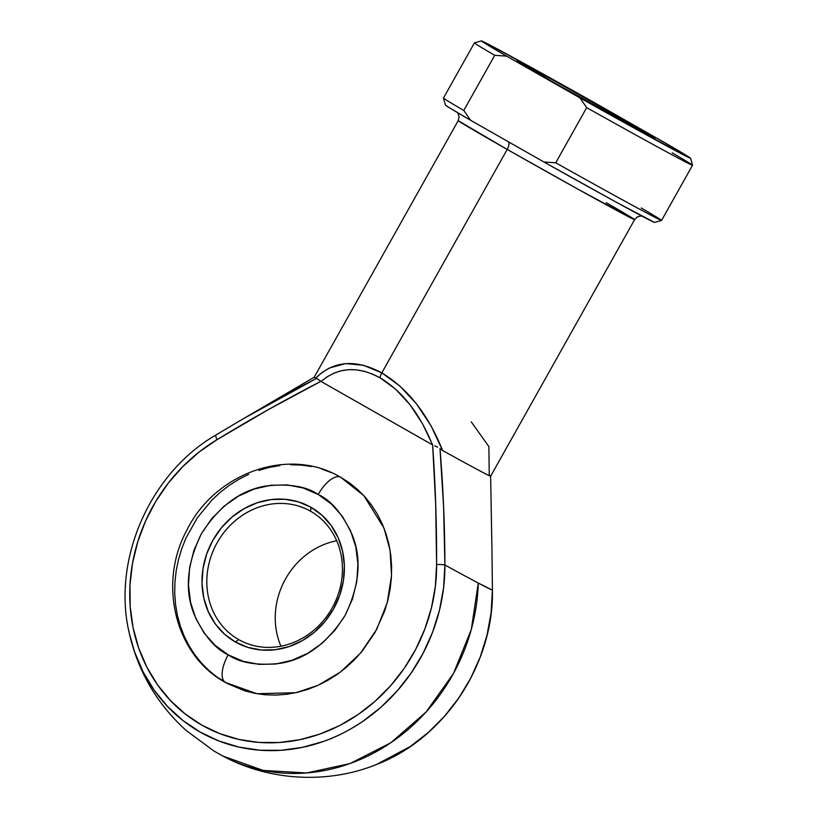 <?xml version="1.0" encoding="UTF-8"?>
<svg xmlns="http://www.w3.org/2000/svg" width="818" height="818" viewBox="0 0 818 818"><rect width="100%" height="100%" fill="white"/><g stroke="black" fill="none" stroke-linecap="round" stroke-linejoin="round"><path stroke-width="1.23" d="M491.925 547.692L492.426 590.228C493.919 663.93 444.194 738.818 376.638 764.421L410.401 746.425L428.295 732.488L444.481 716.292L458.683 698.143L470.636 678.347L480.125 657.263L486.996 635.269L491.117 612.764L492.416 590.126L478.274 583.05A158.712 1.943 -150.7 0 1 444.9 565.013A158.712 1.943 29.3 0 0 478.274 583.05L471.321 629.42L453.52 673.408L426.055 712.049L390.779 742.785L350.032 763.562L306.535 772.979L263.191 770.423L222.895 756.067A183.897 165.287 -62.1 0 0 478.274 583.05A158.712 1.943 29.3 0 0 492.416 590.126A7.352 1.646 -0.3 0 1 492.426 590.228A7.352 1.646 -0.3 0 1 492.416 590.32A7.352 1.646 179.7 0 0 492.426 590.228A7.352 1.646 179.7 0 0 492.416 590.126A173.375 155.829 117.9 0 1 379.9 763.092M238.631 639.543A73.559 66.115 -62.1 0 0 332.088 608.101A73.559 66.115 -62.1 0 0 310.615 511.26L310.993 507.303A77.24 69.418 117.9 0 1 333.539 608.991A77.24 69.418 117.9 0 1 235.4 641.997L238.631 639.543L241.893 641.271L238.631 639.543A73.559 66.115 117.9 0 1 216.658 543.602A73.559 66.115 117.9 0 1 308.999 510.371A73.559 66.115 117.9 0 1 310.615 511.26A73.559 66.115 117.9 0 1 332.589 607.212A73.559 66.115 117.9 0 1 240.247 640.433A73.559 66.115 117.9 0 1 238.631 639.543L235.4 641.997L247.905 647.406L261.371 650.013L275.298 649.727L289.143 646.557L302.374 640.617L314.48 632.15L325.002 621.465L333.539 608.991L339.746 595.187L343.407 580.596L344.368 565.78L342.589 551.312L338.141 537.733L331.208 525.565L322.036 515.299L310.993 507.303L298.498 501.894L285.022 499.287L271.095 499.573L257.251 502.753L244.02 508.684L231.913 517.16L221.392 527.835L212.854 540.32L206.647 554.113L202.987 568.704L202.026 583.52L203.805 597.999L208.253 611.578L215.185 623.735L224.357 634.011L235.4 641.997A77.24 69.418 117.9 0 1 212.854 540.32A77.24 69.418 117.9 0 1 310.993 507.303L310.615 511.26A73.559 66.115 -62.1 0 0 217.159 542.702A73.559 66.115 -62.1 0 0 238.631 639.543M337.752 475.647L340.769 477.293A25.747 11.278 119.6 0 0 318.192 494.471C331.28 500.504 342.64 514.031 352.292 535.033C361.914 558.878 359.491 585.708 345.032 615.525C327.128 643.388 305.554 659.318 280.298 663.316C257.455 665.832 240.093 663.009 228.202 654.829L215.052 645.31L204.142 633.081L195.88 618.612L190.584 602.447L188.477 585.207L189.612 567.569L193.968 550.207L201.361 533.776L211.525 518.919L224.05 506.199L238.467 496.117L254.214 489.052L270.697 485.279L287.282 484.931L303.314 488.039L318.192 494.471L331.341 503.99L342.251 516.219L350.513 530.698L355.81 546.864L357.926 564.093L356.781 581.731L352.425 599.103L345.032 615.525L334.869 630.381L322.343 643.101L307.926 653.183L292.179 660.249L275.697 664.032L259.122 664.369L243.079 661.261L228.202 654.829A25.747 11.278 119.6 0 0 225.431 682.468A25.747 11.278 -60.4 0 1 228.202 654.829C215.114 648.797 203.754 635.279 194.101 614.267C184.479 590.422 186.903 563.592 201.361 533.776C219.265 505.913 240.85 489.982 266.095 485.984C288.938 483.469 306.31 486.301 318.192 494.471A25.747 11.278 -60.4 0 1 340.769 477.293L338.182 475.871C286.372 446.812 213.835 474.174 186.657 530.606C157.823 583.633 175.093 655.341 225.451 682.478L256.903 693.715L295.871 692.703L318.028 685.331L340.237 672.191L360.482 653.214L376.669 629.4L387.231 602.702L391.536 575.565L390.053 550.187L383.979 528.08L363.887 495.708L340.769 477.293L349.501 482.917L357.599 489.481L364.981 496.904L371.566 505.135L377.313 514.082L382.139 523.663L386.024 533.786L388.918 544.359L390.789 555.269L391.618 566.414L391.413 577.692L390.166 588.991L387.885 600.207L384.593 611.22L375.125 632.253L362.118 651.261L354.439 659.789L346.086 667.539L337.118 674.451L327.629 680.443L317.711 685.474L307.466 689.492L296.985 692.447L286.372 694.329L275.727 695.095L265.155 694.768L254.756 693.327L244.623 690.791L227.445 683.582M606.189 202.649A101.146 1.237 -150.7 0 1 634.604 219.643L578.786 189.633L507.201 149.428A7.352 3.221 119.6 0 0 508.213 141.678A7.352 3.221 -60.4 0 1 507.201 149.428A101.146 1.237 -150.7 0 1 458.192 120.645L459.133 116.862L457.743 112.761M616.639 115.788A79.07 0.971 -150.7 0 1 654.942 138.293A79.07 0.971 -150.7 0 1 555.35 83.385L654.799 138.262L628.101 122.332L551.659 79.356L517.6 61.36L555.35 83.385A79.07 0.971 -150.7 0 1 517.037 60.9A79.07 0.971 -150.7 0 1 616.639 115.788L615.126 116.943L616.639 115.788M125.471 586.874L125.502 586.23M641.578 215.921L637.345 216.872L634.604 219.643A101.146 1.237 -150.7 0 1 507.201 149.428L381.812 372.875L507.201 149.428L458.192 120.645L314.214 377.221L243.345 418.724L291.106 391.658L316.525 378.407L315.584 378.253A101.146 1.237 -150.7 0 1 314.224 377.21A101.146 1.237 29.3 0 0 315.584 378.253L322.098 372.435L329.317 368.018L345.533 363.601L363.356 365.247L381.812 372.875L399.9 386.055L416.648 404.072L431.147 425.963L442.61 450.534L439.992 448.663L443.591 506.731L444.9 565.013L443.601 587.641L439.481 610.156L432.61 632.15L423.121 653.234L411.168 673.02L396.975 691.179L380.779 707.376L362.895 721.312C348.959 730.566 335.769 737.294 323.294 741.497L302.302 747.376L280.993 750.3L259.766 750.208L238.979 747.1L219.019 741.026L200.236 732.12L182.956 720.515L167.496 706.425L154.132 690.095L143.099 671.834L134.592 651.946L129.397 633.725C138.242 671.875 157.158 704.114 186.126 730.464L213.948 751.016L222.895 756.067L218.846 753.848M319.388 380.278L321.106 381.485C338.11 367.026 357.773 365.82 380.104 377.844C402.303 391.157 419.746 413.489 432.415 444.828L320.891 381.352L268.519 409.521L217.015 439.685L199.173 451.976L182.833 466.536L168.273 483.111L155.757 501.414L145.512 521.117L137.721 541.864L132.516 563.295L129.99 585.013L130.195 606.639L133.119 627.795L138.712 648.101L146.882 667.191L157.475 684.727L170.308 700.392L185.144 713.92L201.729 725.065L219.766 733.623L238.928 739.441L258.877 742.427L279.255 742.519L299.715 739.717L319.869 734.073L339.378 725.678L357.875 714.697L375.053 701.312L390.595 685.76L404.225 668.337L415.697 649.339L424.808 629.093L431.403 607.989L435.36 586.373L436.607 564.645L435.697 504.655L432.64 444.941L422.333 423.397L409.859 404.532L395.554 389.112L380.104 377.844L372.159 373.949L364.194 371.27L356.311 369.838L348.591 369.664L341.126 370.769L334 373.131L327.302 376.709L321.106 381.485L432.64 444.941C435.421 484.655 436.74 524.553 436.607 564.645A166.443 149.602 117.9 0 1 306.484 738.143A166.443 149.602 117.9 0 1 136.555 641.445A166.443 149.602 117.9 0 1 217.015 439.685C251.054 418.888 285.676 399.45 320.891 381.352L316.525 378.407L243.406 418.693L216.156 434.849A7.352 1.8 59.1 0 0 216.085 434.89A7.352 1.8 59.1 0 0 217.015 439.685A7.352 1.8 -120.9 0 1 216.085 434.89A7.352 1.8 -120.9 0 1 216.156 434.849M228.171 683.971L216.852 676.936L208.754 670.371L201.371 662.948L194.776 654.717L189.04 645.77L184.203 636.189L180.328 626.067L177.434 615.494L175.563 604.584L174.725 593.439L174.94 582.16L176.187 570.862L178.467 559.645L181.76 548.633L186.023 537.917L197.312 517.794L211.903 500.064L220.267 492.313L229.234 485.401L238.723 479.409L248.631 474.379M258.887 470.36L269.367 467.405L279.981 465.524M290.625 464.747L301.198 465.084L311.597 466.526M321.719 469.062L331.474 472.661M227.384 683.551L226.576 683.112M128.508 629.533A173.375 155.829 -62.1 0 0 301.689 747.509A173.375 155.829 -62.1 0 0 444.9 565.013C444.818 526.076 443.182 487.293 439.992 448.663L442.61 450.534A101.146 1.237 29.3 0 0 490.626 476.219A101.146 1.237 -150.7 0 1 442.61 450.534C428.223 414.552 407.957 388.673 381.812 372.875C355.554 358.846 333.478 360.636 315.584 378.253L317.742 378.949M471.27 421.894L488.878 446.567L489.246 475.186A101.146 1.237 -150.7 0 1 490.626 476.209L491.976 550.514M445.442 105.072A119.898 1.472 29.3 0 0 470.585 120.266L463.786 110.481L494.737 55.317L506.577 56.125A119.898 1.472 -150.7 0 1 481.454 40.9L474.44 42.873L443.468 98.048L445.442 105.072L449.225 107.639L470.585 120.266L463.786 110.481A125.052 1.534 -150.7 0 1 443.468 98.068A125.052 1.534 29.3 0 0 463.786 110.481L494.737 55.317A125.052 1.534 -150.7 0 1 474.42 42.884A125.052 1.534 29.3 0 0 494.737 55.317L506.577 56.125L482.231 41.585L492.324 46.289L592.099 101.33L665.412 143.058L690.535 158.283L624.768 122.904L506.577 56.125L579.89 97.843L586.69 107.639L555.729 162.802A125.052 1.534 29.3 0 0 661.568 220.441A125.052 1.534 -150.7 0 1 555.729 162.802L543.898 161.984L615.095 201.576L654.533 222.424A119.898 1.472 29.3 0 1 543.898 161.984L470.585 120.266L543.898 161.984L555.729 162.802L586.69 107.639A125.052 1.534 29.3 0 0 692.529 165.256L690.556 158.242A119.898 1.472 -150.7 0 1 579.89 97.843L586.69 107.639A125.052 1.534 -150.7 0 0 692.529 165.277A125.052 1.534 -150.7 0 0 672.212 152.843M690.556 158.242A119.898 1.472 -150.7 0 0 665.412 143.058L592.099 101.33A119.898 1.472 -150.7 0 0 481.454 40.9M641.251 208.007A125.052 1.534 -150.7 0 1 661.558 220.451L692.529 165.277M336.709 540.759A73.559 66.115 -62.1 0 0 280.963 646.22A73.559 66.115 117.9 0 1 336.709 540.759M444.9 565.013A7.352 1.646 179.7 0 0 436.607 564.645A7.352 1.646 -0.3 0 1 444.9 565.013M380.104 377.844A7.352 3.221 -60.4 0 1 381.812 372.875A7.352 3.221 119.6 0 0 380.104 377.844M437.661 447.17L434.808 445.912M634.604 219.643L490.626 476.219M376.638 764.421C327.527 784.442 268.856 780.822 222.895 756.067M661.558 220.451L654.543 222.424M243.345 418.724L216.085 434.879C149.684 473.162 111.626 560.371 129.397 633.725"/></g></svg>

